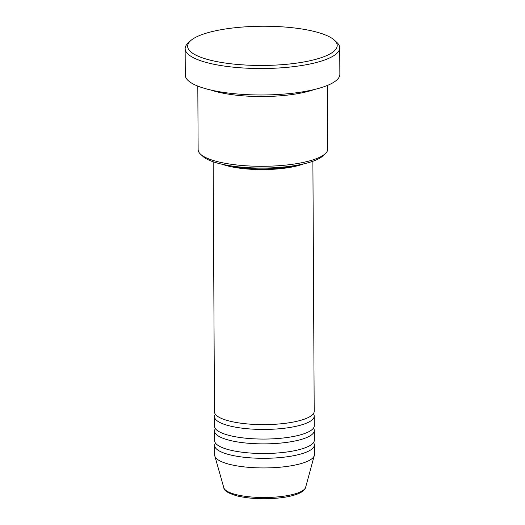 <?xml version="1.0" encoding="UTF-8"?>
<svg xmlns="http://www.w3.org/2000/svg" width="525" height="525" viewBox="0 0 525 525"><rect width="100%" height="100%" fill="white"/><g stroke="black" fill="none" stroke-linecap="round" stroke-linejoin="round"><path stroke-width="0.79" d="M213.163 161.779L214.469 411.817A49.862 13.073 -0.3 0 0 281.531 423.741A49.862 13.073 -0.3 0 0 314.199 411.292L312.887 161.254M215.335 414.218A49.862 13.073 -0.3 0 0 214.495 416.627A49.862 13.073 -0.3 0 0 281.558 428.551A49.862 13.073 -0.3 0 0 314.219 416.102A49.862 13.073 -0.3 0 0 313.359 413.7M214.495 416.627L214.548 426.248A49.862 13.073 -0.3 0 0 281.61 438.178A49.862 13.073 -0.3 0 0 314.272 425.729L314.219 416.102M215.407 428.649A49.862 13.073 -0.3 0 0 214.567 431.064A49.862 13.073 -0.3 0 0 281.636 442.988A49.862 13.073 -0.3 0 0 314.298 430.539A49.862 13.073 -0.3 0 0 313.432 428.137M214.567 431.064L214.62 440.685A49.862 13.073 -0.3 0 0 281.682 452.616A49.862 13.073 -0.3 0 0 314.35 440.167L314.298 430.539M215.486 443.087A49.862 13.073 -0.3 0 0 214.646 445.495A49.862 13.073 -0.3 0 0 281.708 457.426A49.862 13.073 -0.3 0 0 314.37 444.977A49.862 13.073 -0.3 0 0 313.51 442.575M325.369 153.595L322.98 155.833A62.331 16.341 179.7 0 1 284.471 166.943A62.331 16.341 179.7 0 1 203.011 156.463L200.602 154.252A64.824 16.997 -0.3 0 0 285.318 165.145A64.824 16.997 -0.3 0 0 325.369 153.595A64.824 16.997 -0.3 0 0 327.784 148.962L327.449 85.418M288.218 64.129A74.799 19.609 -0.3 0 0 334.373 40.143A74.799 19.609 -0.3 0 0 236.618 27.569A74.799 19.609 -0.3 0 0 190.411 40.898A74.799 19.609 -0.3 0 0 211.641 60.493A74.799 19.609 -0.3 0 0 288.218 64.129M334.373 40.143L336.781 42.361A77.287 20.265 179.7 0 1 339.721 47.847A77.287 20.265 179.7 0 1 289.091 67.147A77.287 20.265 179.7 0 1 185.141 48.661A77.287 20.265 179.7 0 1 188.022 43.135L190.411 40.898M210.938 90.051A64.824 16.997 -0.3 0 0 284.957 95.373A64.824 16.997 -0.3 0 0 314.363 89.506M222.423 164.318A49.862 13.073 -0.3 0 0 280.199 168.709A49.862 13.073 -0.3 0 0 303.653 163.892M231.715 166.005A47.368 12.423 -0.3 0 0 279.339 168.098A47.368 12.423 -0.3 0 0 294.374 165.677M185.141 48.661L185.279 75.127A77.287 20.265 -0.3 0 0 289.229 93.607A77.287 20.265 -0.3 0 0 339.859 74.314L339.721 47.847M214.646 445.495L214.699 455.123A49.862 13.073 -0.3 0 0 214.837 456.074A49.862 13.073 -0.3 0 0 281.761 467.047A49.862 13.073 -0.3 0 0 314.298 455.549A49.862 13.073 -0.3 0 0 314.423 454.598L314.37 444.977M197.807 86.093L198.135 149.645A64.824 16.997 -0.3 0 0 200.602 154.252M278.873 496.781A41.009 10.749 -0.3 0 0 305.629 487.331C305.648 487.036 305.537 490.363 299.257 493.27C294.19 495.548 287.201 497.142 278.289 498.054C263.084 499.426 249.447 498.737 237.379 495.987C228.342 493.369 223.827 490.626 223.834 487.758A41.009 10.749 -0.3 0 0 278.873 496.781M305.629 487.331L314.298 455.549M223.834 487.758L214.837 456.074"/></g></svg>
